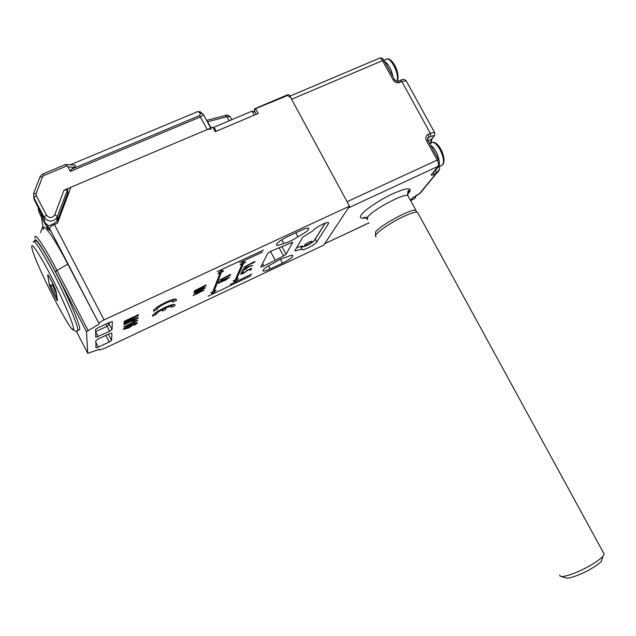 <?xml version="1.0" encoding="UTF-8"?>
<svg xmlns="http://www.w3.org/2000/svg" width="636" height="636" viewBox="0 0 636 636"><rect width="100%" height="100%" fill="white"/><g stroke="black" fill="none" stroke-linecap="round" stroke-linejoin="round"><path stroke-width="0.95" d="M255.29 112.334L252.126 111.085L254.297 115.108L216.192 131.302L214.014 127.224L213.648 128.679M252.126 111.085L214.014 127.224M70.254 164.796L198.019 111.491L200.769 112.198M203.631 114.878L200.491 116.881L70.358 171.402L68.004 166.91L65.556 164.509L74.388 165.05C75.986 165.193 75.891 165.932 74.118 167.276L71.526 169.192L199.569 115.601L200.459 113.462L202.447 113.542L203.115 114.13M54.76 214.833L57.526 216.566L57.884 219.492L67.869 192.676L67.607 189.639L56.723 218.172C52.168 222.298 47.923 221.94 43.987 217.107L33.859 197.629L34.217 199.696L44.297 219.062L43.987 217.107L46.396 215.111C49.417 218.402 52.2 218.307 54.76 214.833L63.966 190.196L67.607 189.639M211.16 128.957L207.256 129.529L63.966 190.196M70.358 171.402L71.526 169.192M280.142 259.305L286.295 257.19C289.626 255.704 291.773 255.1 292.735 255.378C293.22 256.841 289.825 259.432 282.559 263.153L270.221 268.956C266.579 270.634 264.218 271.326 263.129 271.047C262.525 269.712 265.753 267.207 272.812 263.519L280.142 259.305M295.168 250.21L295.533 250.886L294.85 250.759L302.808 237.156L312.872 230.828C314.399 228.865 317.61 226.686 322.5 224.277C325.545 222.894 327.524 222.338 328.446 222.608L328.494 223.562L316.831 241.934C315.384 243.723 312.379 245.742 307.816 247.992C304.843 249.36 302.919 249.924 302.036 249.686L300.653 246.474M262.517 263.622L263.813 266.055L260.776 267.041L267.851 253.096L271.644 250.862L292.584 242.229M43.192 216.948L41.841 217.52L48.185 229.715L47.66 226.281L49.878 230.55L49.576 228.483C49.735 227.298 51.349 225.979 54.426 224.54L104.058 319.892C100.989 321.395 99.303 322.603 99.001 323.517L67.806 264.155C53.726 236.95 42.556 221.4 43.518 229.517M47.66 226.281L54.219 223.459L57.097 221.177L58.178 218.697M38.033 207.026L38.923 211.915L41.125 216.63M41.841 217.52L41.261 213.974L38.311 208.298M176.466 300.399L176.22 299.27C173.318 297.489 152.171 308.524 153.475 311.139L157.219 309.39C155.931 307.768 170.615 300.025 172.666 301.241L172.761 302.132L176.466 300.399L175.822 299.166M175.083 305.646L174.821 304.644C172.054 302.943 151.448 313.627 152.473 316.235L156.146 314.518C156.241 313.413 158.436 311.704 162.737 309.382L162.363 311.06L165.543 309.565L165.94 307.88C168.683 306.767 170.472 306.337 171.307 306.584L171.442 307.347L175.083 305.646L174.51 304.565M217.941 273.774L220.12 272.765L212.766 291.86L210.723 292.822L212.686 293.45L216.113 290.286L214.07 291.248L221.503 272.121L223.673 271.103L221.654 270.26L217.941 273.774M240.074 265.005L242.213 264.012L235.105 280.015L233.07 280.969L234.875 281.684L238.428 278.457L236.401 279.411L243.572 263.376L245.703 262.382L243.882 261.476L240.074 265.005M194.576 290.739L206.128 284.944L205.873 285.667L195.936 291.065L205.237 287.48L204.983 288.18L193.702 293.458L203.417 288.521L194.131 292.115L194.29 291.622L204.212 286.24L194.576 290.739M229.62 274.8L230.685 274.466L230.407 275.11L219.229 280.333L229.62 274.8M242.38 271.302L241.354 272.097L242.38 271.302M253.931 261.849L254.964 261.531L254.646 262.199L243.54 267.382L253.931 261.849M250.894 275.801L208.091 296.225L250.894 275.801M251.737 274.076L230.248 284.475L251.737 274.076M239.7 262.708L262.477 252.118L239.7 262.708M217.329 271.54L263.455 250.123L217.329 271.54M137.71 320.417L123.694 326.976L134.689 321.403L132.717 321.538L137.583 320.178M99.009 349.41L99.24 349.848L99.232 349.331L87.76 353.314L86.48 331.674L55.427 271.842C41.507 245.671 34.583 235.527 34.662 241.402M99.24 349.848L103.748 348.743L323.772 245.106L349.514 206.191L104.058 319.892M99.009 324.153L86.48 331.674M301.313 230.216C305.026 228.539 307.45 227.863 308.587 228.197C309.271 229.827 305.725 232.673 297.966 236.727C292.361 240.48 287.599 242.69 283.68 243.373C280.134 244.94 277.797 245.56 276.684 245.234C275.984 243.548 279.681 240.639 287.766 236.497L301.313 230.216M295.533 250.886L301.965 248.915M108.382 334.202L111.586 340.371L111.896 333.121L109.567 333.646L98.183 338.972L95.821 340.642L95.98 347.646M111.586 340.371L109.281 341.985L105.854 335.387M95.861 342.47L98.286 347.153L109.281 341.985M98.286 347.153L96.06 347.805M109.058 322.627L109.424 324.583L112.047 329.623L112.326 321.585M112.047 329.623L109.638 331.324L95.829 337.35L95.567 329.52L98.039 327.747L109.949 322.214L112.389 321.697M282.074 246.879L286.049 254.297L292.719 242.483M286.049 254.297L283.537 255.998L279.315 248.112M263.813 266.055L283.537 255.998M124.147 321.848L124.187 321.331L138.513 314.653L138.402 315.448L126.198 322.086L138.123 317.451L138.02 318.231L123.885 324.829L123.925 324.32L135.921 318.723L124.012 323.358L124.06 322.818L136.247 316.203L124.147 321.848M137.384 322.778C137.193 323.414 135.969 324.304 133.703 325.457L135.683 323.334L130.849 325.052L132.582 325.044C132.177 325.863 130.642 326.904 127.963 328.184L123.312 329.321C124.036 328.136 126.318 326.673 130.149 324.948L135.929 322.603L137.384 322.778M248.978 266.333L252.786 265.57L248.787 266.715L244.971 269.592L242.181 270.395L245.949 267.438L248.978 266.333M251.705 268.328L251.021 269.751L249.908 270.268L250.473 269.1L247.698 270.244L243.66 273.297L240.456 274.267L243.93 271.413L241.481 273.401L243.842 272.971L246.633 271.023L246.426 270.523L251.705 268.328M226.384 279.745L218.1 283.235L221.892 280.118L229.572 277.137L226.281 279.538M193.01 295.621L195.88 293.927L196.349 292.504L204.172 290.151L193.01 295.621M297.966 236.727L295.835 232.76M283.68 243.373L281.756 239.78M254.686 109.026L289.205 94.836L349.514 206.191M54.426 224.54L57.479 223.22L70.85 187.278L212.837 127.168L215.262 131.692L258.2 113.454L255.791 108.987L254.328 110.481M68.942 192.414L67.782 192.907M255.171 108.525L287.663 94.78L289.205 94.836M138.091 314.852L138.402 315.448M137.702 317.618L138.02 318.231M136.04 315.806L136.247 316.203M134.355 320.767L134.689 321.403M135.182 322.834L135.428 323.303M130.992 325.672L128.202 326.292L124.926 328.526L127.955 327.763L130.992 325.672M124.616 327.938L124.926 328.526M254.384 261.706L254.646 262.199M248.438 266.492L248.716 267.033M245.059 269.306L247.579 267.255L243.222 269.569L245.059 269.306M243.008 269.155L243.222 269.569M250.528 268.821L251.021 269.751M247.468 270.085L247.722 270.554M241.267 272.995L241.481 273.401M230.16 274.625L230.407 275.11M223.785 279.419L224.27 280.341M218.402 282.312L218.871 283.195M226.551 279.419L228.475 277.725L224.977 279.625L226.551 279.419M221.169 282.082L223.769 279.896L221.741 280.436L219.142 282.344L221.169 282.082M218.895 281.883L219.142 282.344M205.619 285.182L205.873 285.667M204.72 287.679L204.983 288.18M196.524 292.425L197.176 293.673M196.445 292.457L197.041 294.086M197.621 292.345L197.319 293.252L201.358 291.368L197.438 291.996M196.81 292.29L197.319 293.252M201.135 290.954L201.358 291.368M242.992 262.294L243.572 263.376M242.085 263.765L242.555 262.708M235.845 278.361L236.401 279.411M235.431 279.291L236.043 278.735M234.215 280.436L234.875 281.684M241.863 263.344L242.213 264.012M220.899 270.976L221.503 272.121M220.056 272.637L220.573 271.278M213.45 290.08L214.07 291.248M212.996 291.256L213.72 290.588M212.026 292.202L212.686 293.45M219.746 272.065L220.12 272.765M170.52 305.224L170.869 305.741M170.965 305.932L173.962 304.525M154.469 313.651L155.478 312.856M162.673 309.255L164.843 308.237L165.05 307.363M155.446 313.19L156.146 314.518M162.371 308.667L162.737 309.382M164.843 308.237L165.543 309.565M165.551 307.14L165.94 307.88M155.264 308.619L156.536 307.601M171.815 299.85L172.221 300.407M172.348 300.645L175.56 299.143M156.512 308.039L157.219 309.39M38.669 210.421L38.971 212.011M109.638 331.324L107.023 326.292L109.424 324.583L107.627 323.295M317.905 226.758L321.864 224.58M309.096 242.022C305.892 243.668 304.398 244.812 304.604 245.472L307.498 244.629C310.678 243 312.173 241.847 311.974 241.187L309.096 242.022M296.646 247.69L302.474 245.886C301.663 247.261 303.173 247.11 307.013 245.424C310.694 243.612 313.111 241.982 314.271 240.535L325.099 223.196M408.543 193.002L408.121 191.349M417.184 194.878L419.386 193.821L436.065 173.493L434.038 174.439C431.661 175.48 430.787 175.512 431.415 174.55L438.077 166.33L348.369 207.916L324.702 243.707L369.134 222.791M399.75 82.457C397.055 83.308 394.869 82.473 393.175 79.977L382.538 60.619L291.598 99.264L347.081 201.699L437.202 160.105L426.446 140.532C425.253 137.781 425.858 135.707 428.243 134.291L430.333 133.353L401.849 81.551L399.75 82.457L398.025 81.273C397.047 81.639 395.91 81.122 394.63 79.715L394.725 79.882M291.598 99.264C290.326 97.062 289.316 96.211 288.561 96.712M369.158 222.831L324.702 243.707M376.115 236.648C371.814 235.837 388.135 223.713 403.304 216.661C410.753 213.195 415.483 211.716 417.494 212.217L418.027 213.187M559.601 575L560.324 576.24C563.377 577.997 580.461 571.645 592.633 564.092C597.546 561.071 600.98 558.464 602.912 556.269L604.184 554.075L603.532 552.883M602.252 558.448L601.433 561.151C599.804 563.003 596.934 565.197 592.816 567.741C582.632 574.062 568.306 579.372 565.674 577.878L560.825 576.391M52.995 285.628L56.207 292.107M78.8 329.981L79.778 329.528L79.77 328.764C79.444 323.438 69.332 299.357 57.494 276.135C45.665 252.85 35.513 237.141 35.187 241.171M396.753 81.297C400.227 74.69 390.019 54.966 385.567 59.673L383.985 60.348M384.534 61.342C388.62 64.164 391.434 69.276 392.961 76.686M393.422 63.195C396.498 67.837 398.025 72.591 397.985 77.457M44.162 218.816L44.846 222.576L48.543 225.907M200.459 113.462L198.019 111.491M207.256 129.529L199.569 115.601M66.963 165.901L43.876 175.536L42.437 176.975L36.117 193.606L36.252 195.61L46.396 215.111M229.167 120.808L226.949 116.682L207.67 121.746L210.993 127.947M33.708 193.368L39.917 177.039L42.437 176.975M40.537 232.569L42.93 226.185M33.66 197.2L34.304 199.863M36.252 195.61L33.859 197.629L33.605 193.638L36.117 193.606M230.526 117.342L230.176 116.682L226.949 116.682L225.096 115.561L206.581 120.403M206.732 120.673L207.344 121.834M74.118 167.276L68.004 166.91M43.876 175.536L42.779 174.002L40.283 176.283M35.028 238.19C33.939 230.932 44.003 245.456 56.906 270.427L67.806 264.155M315.289 239.072L316.831 241.934M327.938 222.528L328.494 223.562M41.499 217.464L43.487 229.556M99.001 323.517L49.576 228.483M282.559 263.153L280.428 259.17M270.221 268.956L268.543 265.824M76.336 331.276L87.76 353.314M106.005 324.05L107.023 326.292L95.615 331.602M95.615 331.801L98.159 336.69M270.451 251.315L275.078 259.965M55.427 271.842L56.906 270.427L88.022 330.37M411.921 198.718L410.602 200.586M409.425 191.682L409.043 190.561M413.829 198.965L414.879 198.48L415.96 195.522M315.003 239.359L314.271 240.535M296.67 247.65L302.474 245.886M375.9 234.93L375.391 234.326L375.661 231.925C380.28 225.16 412.327 207.996 415.928 210.357L407.883 195.618C404.114 192.954 372.108 210.103 367.656 217.17L367.481 219.73M408.455 196.667L407.883 195.618C407.557 191.516 408.05 189.822 409.377 190.53L408.773 192.708L407.461 194.211M365.525 217.79C360.731 218.816 359.308 217.846 361.256 214.881C364.666 209.928 379.644 199.831 392.81 193.734C407.032 187.572 412.486 187.151 409.187 192.477L407.477 194.354M410.474 200.364L412.271 198.146L417.447 194.735M428.123 140.667L431.621 139.085L433.458 136.621C434.11 135.532 433.219 135.492 430.787 136.517L428.704 137.463L427.543 139.03M430.302 143.45L431.621 139.085L432.711 137.837M434.348 171.076L435.636 170.48L437.958 167.228M430.787 136.517L430.333 133.353L434.507 132.328L434.722 132.773M406.404 81.257L406.134 80.756L401.849 81.551L400.124 80.367L398.295 81.154M439.397 169.415L436.065 173.493L435.636 170.48M419.116 193.972L422.376 190.577M379.684 58.075C381.68 57.749 383.118 58.52 384.009 60.388L382.538 60.619C381.274 58.488 380.169 57.709 379.231 58.289L289.905 96.139M431.415 174.55L438.077 166.33C438.856 164.939 438.562 162.864 437.202 160.105L438.594 159.723C439.905 163.134 439.81 165.304 438.291 166.219L439.198 165.01M433.458 136.621L434.642 134.951M427.551 138.863L428.704 137.463L428.243 134.291M434.038 174.439L433.776 171.776M427.933 140.31L426.446 140.532M431.621 174.439L432.472 173.389L431.621 174.439M438.665 159.843L427.853 140.182C427.472 138.33 427.654 137.479 428.402 137.622L427.559 138.775M393.175 79.977L394.63 79.715L384.112 60.571M413.098 197.406L412.271 198.146M440.637 165.98L442.274 165.058C447.267 159.938 435.763 137.877 430.866 143.187L429.785 143.68M430.58 145.143C435.008 148.482 437.87 153.753 439.15 160.948M438.824 165.75L437.027 167.769M439.707 147.29L442.235 151.924L444 159.867M33.231 242.014C33.517 238.007 43.638 253.74 55.475 277.034C67.321 300.272 77.473 324.352 77.846 329.655L77.139 330.982M57.208 298.53L50.808 285.763M31.919 247.929C34.71 263.487 75.581 342.43 73.53 328.24C73.092 322.977 62.272 297.887 50.578 275.364C38.868 252.754 30.226 240.281 31.919 247.929M49.322 284.499L47.716 275.34C46.921 271.628 55.849 288.839 56.119 291.55L57.471 300.24C58.107 303.483 49.664 287.194 49.322 284.499L52.867 285.683L56.461 293.776M53.655 285.325L52.867 285.683L52.367 282.646M57.24 298.737L57.471 300.24M55.841 290.541L56.119 291.55M47.716 275.34L49.059 276.565M386.585 59.172C392.396 56.572 401.085 75.31 396.967 81.336M57.097 221.177L56.723 218.172L67.591 189.56M48.416 225.955L45.514 223.61M210.691 128.075L203.727 115.068L200.141 111.69M231.79 119.695L230.176 116.682C227.919 115.021 226.344 114.615 225.446 115.466M33.724 197.343L34.201 199.569M65.468 164.549L42.858 173.97M301.814 249.264L302.036 249.686M263.129 271.047L262.867 270.554M276.684 245.234L276.35 244.614M135.683 323.334L135.389 322.762M130.889 325.497L130.515 324.781M243.198 269.64L242.96 269.195M247.579 267.255L247.364 266.85M241.457 273.48L241.219 273.035M219.118 282.432L218.848 281.923M223.769 279.896L223.546 279.482M170.615 305.256L171.307 306.584M171.951 299.89L172.666 301.241M256.324 114.249L254.281 110.457M254.646 108.995L254.336 110.004M410.586 200.571L414.879 198.48L416.485 195.236M300.685 246.53C302.752 247.364 301.297 247.468 306.997 245.448C310.71 243.62 313.182 241.95 314.43 240.448L325.235 223.149M366.877 218.824C364.325 217.305 363.347 216.932 363.959 217.687L367.616 217.107M415.928 210.357L416.318 212.098M364.182 217.711L364.611 217.512M400.386 80.247C402.85 80.049 402.445 78.005 406.134 80.756L434.507 132.328C435.239 132.948 434.468 136.374 433.744 136.462L431.908 138.918L431.272 142.885M439.571 166.473C439.889 169.303 438.927 171.537 436.678 173.167L419.967 193.511L412.47 198.042L410.522 200.443M431.939 142.623C438.268 139.697 447.919 160.113 442.394 164.986L437.051 167.745M601.433 561.151L602.912 556.269M417.494 212.217L604.184 554.075M79.778 329.528L77.854 330.41C77.266 332.238 75.223 331.595 71.725 328.494"/></g></svg>
